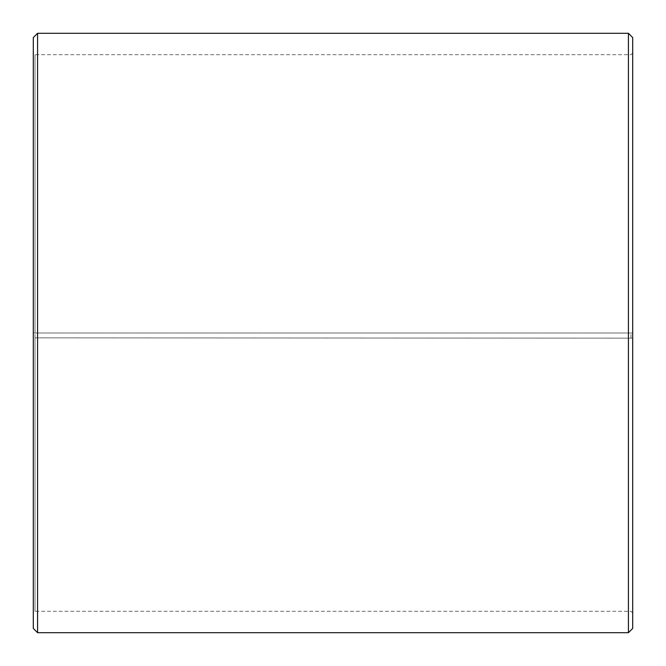 <?xml version="1.0" encoding="UTF-8"?>
<svg xmlns="http://www.w3.org/2000/svg" width="666" height="666" viewBox="0 0 666 666"><rect width="100%" height="100%" fill="white"/><g stroke="black" fill="none" stroke-linecap="round" stroke-linejoin="round"><path stroke-width="0.5" stroke-dasharray="3.33 2.5" d="M35.015 337.853L632.7 338.153L35.015 337.853L35.015 611.296L35.015 54.704L35.015 333L33.3 333L632.7 333L35.015 333M630.985 337.853L630.985 333M33.3 337.887L33.3 37.579M33.3 338.153L33.3 628.421M37.579 338.228L37.579 632.7M37.579 33.3L37.579 333M628.421 338.228L628.421 632.7M628.421 33.3L628.421 333M632.7 338.153L632.7 628.421M632.7 37.579L632.7 337.887M632.7 52.997L630.985 54.704L35.015 54.704L33.3 52.997M632.7 613.003L630.985 611.296L35.015 611.296L33.3 613.003"/><path stroke-width="1" d="M33.3 628.421L33.3 37.579L37.579 33.3L37.579 632.7L33.3 628.421M628.421 33.3L632.7 37.579L632.7 628.421L628.421 632.7L628.421 33.3L37.579 33.3M628.421 632.7L37.579 632.7"/></g></svg>
